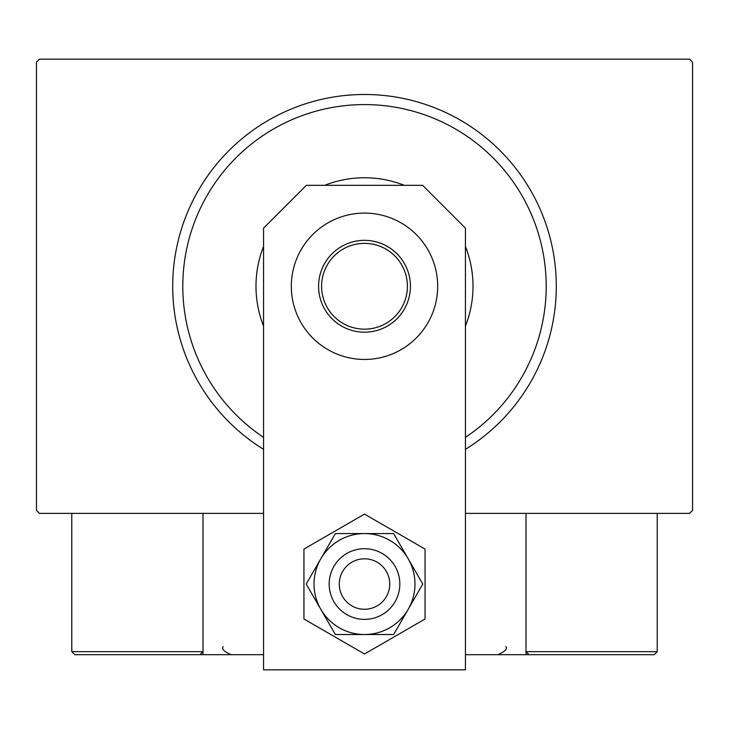 <?xml version="1.0" encoding="UTF-8"?>
<svg xmlns="http://www.w3.org/2000/svg" width="729" height="729" viewBox="0 0 729 729"><rect width="100%" height="100%" fill="white"/><g stroke="black" fill="none" stroke-linecap="round" stroke-linejoin="round"><path stroke-width="1.09" d="M263.561 513.38L39.475 513.38L36.45 510.355L36.45 62.193L39.475 59.158L689.525 59.158L692.55 62.193L692.55 510.355L689.525 513.38L465.439 513.38M465.439 437.345A181.685 181.685 0 0 0 364.5 104.584A181.685 181.685 0 0 0 263.561 437.345M263.561 449.346A191.782 191.782 0 0 1 364.5 94.488A191.782 191.782 0 0 1 465.439 449.346M263.561 326.091A108.512 108.512 0 0 1 263.561 246.457M324.678 185.33A108.512 108.512 0 0 1 404.322 185.33M465.439 246.457A108.512 108.512 0 0 1 465.439 326.091M318.573 286.269A45.927 45.927 0 0 1 364.5 240.342A45.927 45.927 0 0 1 410.427 286.269A45.927 45.927 0 0 1 364.5 332.196A45.927 45.927 0 0 1 318.573 286.269M407.402 286.269A42.902 42.902 0 0 0 364.5 243.377A42.902 42.902 0 0 0 321.598 286.269A42.902 42.902 0 0 0 364.5 329.171A42.902 42.902 0 0 0 407.402 286.269M571.427 654.697L526.001 654.697L529.026 654.697L526.001 651.671L526.001 513.38L526.001 654.697L465.439 654.697M263.561 654.697L202.999 654.697L202.999 513.38M368.783 559.17A25.233 25.233 0 0 0 339.632 579.755A25.233 25.233 0 0 0 360.217 608.906A25.233 25.233 0 0 0 389.368 588.33A25.233 25.233 0 0 0 368.783 559.17M358.504 618.857A35.329 35.329 0 0 1 329.681 578.042A35.329 35.329 0 0 1 370.496 549.229A35.329 35.329 0 0 1 399.319 590.043A35.329 35.329 0 0 1 358.504 618.857M202.999 654.697L74.805 654.697L71.779 651.671L71.779 513.38M202.999 651.671L199.974 654.697L202.999 651.671L71.779 651.671L74.805 654.697L159.596 654.697M561.831 654.697L654.195 654.697L657.221 651.671L657.221 513.38M654.195 654.697L529.026 654.697L526.001 651.671L657.221 651.671L654.195 654.697M437.682 286.269A73.182 73.182 0 0 0 364.5 213.096A73.182 73.182 0 0 0 291.318 286.269A73.182 73.182 0 0 0 364.5 359.452A73.182 73.182 0 0 0 437.682 286.269M465.439 669.842L465.439 228.131L422.638 185.33L306.362 185.33L263.561 228.131L263.561 669.842L465.439 669.842M314.035 584.038A50.465 50.465 0 0 0 320.796 609.28L335.358 634.512L393.642 634.512L422.774 584.038L393.642 533.573L335.358 533.573L306.226 584.038L320.796 609.28A50.465 50.465 0 0 0 408.204 609.28A50.465 50.465 0 0 0 364.5 533.573A50.465 50.465 0 0 0 314.035 584.038M303.938 549.074L303.938 619.003L364.5 653.977L425.062 619.003L425.062 549.074L364.5 514.109L303.938 549.074M223.183 646.623C221.425 649.01 224.113 651.699 231.257 654.697M505.817 646.623C507.657 648.919 504.96 651.608 497.743 654.697"/></g></svg>

